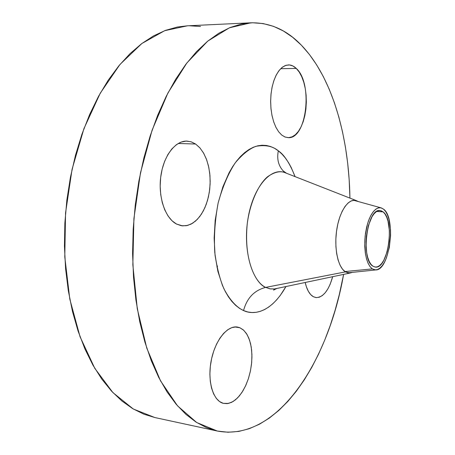 <?xml version="1.0" encoding="UTF-8"?>
<svg xmlns="http://www.w3.org/2000/svg" width="455" height="455" viewBox="0 0 455 455"><rect width="100%" height="100%" fill="white"/><g stroke="black" fill="none" stroke-linecap="round" stroke-linejoin="round"><path stroke-width="0.68" d="M313.415 296.757C309.65 294.641 306.915 289.886 305.203 282.487L306.437 286.923L308.365 291.319L310.725 294.635L313.415 296.757L316.322 297.615L319.33 297.206L322.328 295.562L325.2 292.764L327.845 288.942L330.165 284.238L332.685 276.691C328.732 290.506 323.175 297.473 315.998 297.581L313.415 296.757M281.759 135.072L278.693 131.842L275.986 127.44L273.739 122.008L272.056 115.758L271.004 108.916L270.634 101.766L270.97 94.589L271.988 87.673L273.648 81.297L275.889 75.718L278.602 71.151L281.69 67.761L285.018 65.662L288.453 64.911C291.211 64.889 293.816 66.06 296.268 68.426L280.678 68.705L296.268 68.426L293.003 66.02L289.545 64.957L286.024 65.298L282.578 67.061L279.342 70.189L276.464 74.592L274.064 80.086L272.244 86.467L271.083 93.463L270.64 100.782L270.93 108.119L271.936 115.155L273.609 121.61L275.872 127.212L278.631 131.757L281.759 135.072L285.131 137.052L288.606 137.643L292.059 136.858L295.358 134.743L298.383 131.398L301.028 126.962L303.212 121.61L304.856 115.542L305.908 108.967L306.334 102.119L306.118 95.231L305.26 88.549L303.792 82.309L301.756 76.741L299.219 72.049L296.268 68.426C313.211 83.219 306.693 139.492 288.129 137.649L284.893 136.961L281.759 135.072M176.517 224.053C165.336 218.315 158.067 197.339 160.757 176.75C163.345 156.133 175.238 140.572 186.999 141.096L191.413 141.903L195.599 144.019L178.224 143.484L195.599 144.019L190.992 141.767L186.135 141.096L181.198 142.074L176.386 144.696L171.893 148.887L167.912 154.512L164.625 161.349L162.168 169.118L160.661 177.507L160.177 186.146L160.729 194.666L162.287 202.702L164.778 209.92L168.083 216.028L172.053 220.794L176.517 224.053L181.283 225.708L186.163 225.731L190.975 224.161L195.531 221.079L199.677 216.637L203.277 211.018L206.212 204.431L208.379 197.117L209.721 189.325L210.187 181.34L209.761 173.418L208.458 165.836L206.314 158.863L203.385 152.755L199.773 147.738L195.599 144.019L199.984 147.972L203.732 153.352L206.706 159.921L208.805 167.4L209.96 175.493L210.13 183.883L209.323 192.255L207.56 200.285L204.904 207.679L201.446 214.129L197.322 219.384L192.67 223.206L187.676 225.413L182.54 225.873L176.517 224.053M223.342 403.358C213.15 400.952 207.247 381.364 211.126 361.037C214.879 340.676 227.204 325.302 237.356 327.031L239.813 327.702L234.797 326.963L239.813 327.702L235.952 326.923L231.868 327.606L227.716 329.761L223.667 333.333L219.879 338.201L216.517 344.19L213.731 351.067L211.638 358.546L210.335 366.315L209.88 374.044L210.295 381.409L211.547 388.098L213.588 393.831L216.318 398.387L219.617 401.6L223.342 403.358L227.335 403.625L231.441 402.413L235.497 399.808L239.353 395.93L242.879 390.947L245.95 385.044L248.464 378.458L250.335 371.411L251.513 364.159L251.945 356.947L251.626 350.031L250.563 343.65L248.783 338.037L246.343 333.39L243.323 329.892L239.813 327.702L243.749 330.284L247.048 334.505L249.567 340.147L251.217 346.926L251.922 354.53L251.666 362.624L250.455 370.836L248.35 378.81L245.427 386.187L241.815 392.625L237.669 397.812L233.165 401.481L228.524 403.42L223.342 403.358M278.329 150.821C276.742 158.92 278.375 165.631 283.232 170.955L285.359 172.82L283.232 170.955C278.375 165.631 276.742 158.92 278.329 150.821L274.507 148.285L270.498 146.487L266.34 145.458L262.069 145.23L257.723 145.822L253.35 147.244L248.987 149.507L244.688 152.596L240.502 156.503L236.463 161.195L232.636 166.644L229.064 172.786L222.842 186.931L218.133 203.027L215.181 220.339L214.146 238.05L215.061 255.312L217.871 271.317L222.41 285.336L225.248 291.422L228.416 296.802L231.874 301.438L235.576 305.288L239.484 308.336L243.55 310.56C237.436 307.722 230.503 301.364 224.002 288.925C219.845 279.342 216.768 267.21 214.777 252.525C213.839 236.498 214.959 219.998 218.133 203.027C222.558 186.925 228.234 173.56 235.178 162.918C242.31 154.404 249.209 148.87 255.869 146.322C265.299 144.639 272.784 146.14 278.329 150.821C284.187 154.683 289.772 163.282 295.073 176.625L291.217 167.508L288.407 162.452L285.308 157.953L281.941 154.057L278.329 150.821M286.434 173.236L283.442 171.08L284.233 172.377L286.496 173.264L284.233 172.377C279.609 170.801 274.052 172.257 267.557 176.745C258.867 184.036 250.159 201.872 247.281 223.502C243.288 263.638 257.655 284.728 265.652 287.395C254.282 290.353 246.911 298.071 243.55 310.56L247.725 311.954L251.968 312.534L256.239 312.301L260.493 311.277L264.691 309.497L268.803 306.983L272.778 303.781L276.6 299.93L280.235 295.471L285.956 286.542C270.77 313.341 253.333 315.252 243.55 310.56C246.911 298.071 254.282 290.353 265.652 287.395L270.054 288.862L274.564 288.942L350.162 273.006L345.436 271.885L342.575 269.275L340.084 265.259L338.088 259.993L336.677 253.685L335.921 246.616L335.858 239.097L336.501 231.458L337.815 224.059L339.737 217.228L342.183 211.268L345.032 206.433L348.149 202.913L351.402 200.848L354.655 200.285L358.318 201.559L356.174 200.553C348.547 198.118 339.549 211.092 336.757 229.65C333.879 248.163 338.014 267.46 345.436 271.885L265.652 287.395L345.436 271.885L348.621 273.017L352.443 272.363L350.162 273.006M347.688 272.858L375.728 269.929L372.344 268.911L344.941 271.555L372.344 268.911L370 266.596L367.987 263.041L366.394 258.389L365.302 252.832L364.774 246.621L364.83 240.047L365.473 233.415L366.667 227.028L368.362 221.198L370.472 216.176L372.895 212.189L375.517 209.408L378.219 207.929L380.88 207.798L383.639 209.203C396.385 218.32 389.69 270.577 375.728 269.929M353.785 200.308L380.88 207.798M301.335 45.147C332.474 77.435 348.974 136.927 349.935 198.107L349.156 179.412L347.683 163.22L345.482 147.357L342.535 131.922L338.844 117.02L334.408 102.756L329.238 89.237L323.329 76.594L316.697 64.94L309.36 54.412L301.335 45.147C286.764 29.916 269.94 22.471 250.859 22.813L229.445 27.789L207.776 41.092L186.88 62.944L167.918 92.985L152.089 130.187L140.476 172.832L133.912 218.593L132.843 264.816L137.274 308.786L146.766 348.092L160.518 380.846L177.524 405.837L196.708 422.536L217.314 431.033L206.638 427.7L196.128 422.166L185.936 414.374L176.199 404.296L167.076 391.954L158.721 377.405L151.287 360.758L144.929 342.177L139.77 321.873L135.937 300.101L133.52 277.175L132.587 253.441L133.173 229.269L135.272 205.051L138.855 181.175L143.848 158.021L150.161 135.96L157.663 115.303L166.212 96.341L175.641 79.301L185.794 64.365L196.486 51.665L207.554 41.274L218.832 33.221L230.173 27.488L241.429 24.03L252.485 22.761L263.217 23.58L273.546 26.362L283.385 30.98L292.667 37.293L301.335 45.147M343.61 274.388C328.362 361.731 277.106 442.351 217.314 431.033L228.046 432.244L238.704 431.431L249.192 428.718L259.424 424.225L269.32 418.094L278.807 410.45L287.839 401.429L296.364 391.169L304.338 379.794L311.743 367.43L318.54 354.183L324.705 340.175L330.233 325.513L335.102 310.287L339.299 294.607L343.61 274.388M216.904 267L217.564 266.09M372.867 266.147C360.337 259.475 367.048 207.861 379.993 210.551L383.133 211.888L376.683 211.456L383.133 211.888C395.076 220.339 388.229 269.485 375.307 267.068L372.867 266.147L375.057 267.039L377.337 266.84L379.624 265.578L381.825 263.32L383.866 260.152L387.182 251.626L389.11 241.281L389.389 230.583L387.978 221.05L386.682 217.16L385.049 214.066L383.133 211.888L381 210.728L378.731 210.631L376.41 211.632L374.135 213.702L371.991 216.773L368.442 225.435L366.36 236.27L365.991 241.958L366.673 252.713L367.691 257.337L369.102 261.21L370.853 264.184L372.867 266.147M200.553 26.481L189.115 25.747M187.46 25.804L177.382 27.021L165.461 30.388L153.494 35.928L141.63 43.68L130.022 53.656L118.846 65.827L108.273 80.108L98.485 96.386L89.652 114.478L81.94 134.174L75.49 155.206L70.434 177.262L66.868 200.012L64.86 223.104L64.439 246.161L65.6 268.82L68.313 290.739L72.504 311.584L78.078 331.069L84.914 348.939L92.865 365.001L101.778 379.089L111.498 391.095L121.86 400.957L132.701 408.647L143.871 414.192L154.916 417.559M250.859 22.813L187.392 25.81L164.693 30.678L141.863 43.509L119.978 64.462L100.254 93.184L83.913 128.674L72.066 169.317L65.548 212.929L64.792 257.018L69.786 299.049L80.057 336.751L94.782 368.328L112.908 392.602L133.315 409.017L154.905 417.559L217.012 430.97M356.174 200.553L284.233 172.377C270.054 167.611 252.991 187.983 247.992 218.565C242.822 249.078 251.478 280.752 265.652 287.395L270.401 288.919L274.564 288.942L273.574 290.097L276.879 288.459M372.344 268.911L370.125 266.761L368.192 263.496L366.628 259.236L365.501 254.14L364.745 242.276L365.149 236.003L367.452 224.053L369.244 218.872L371.371 214.515L373.737 211.137L376.251 208.873L378.799 207.787L381.296 207.907L383.639 209.203L385.743 211.609L387.535 215.022L388.957 219.299L390.504 229.775L390.583 235.593L389.349 247.355L386.42 257.911L384.441 262.251L382.2 265.743L379.783 268.24L377.269 269.644L374.755 269.878L372.344 268.911"/></g></svg>
